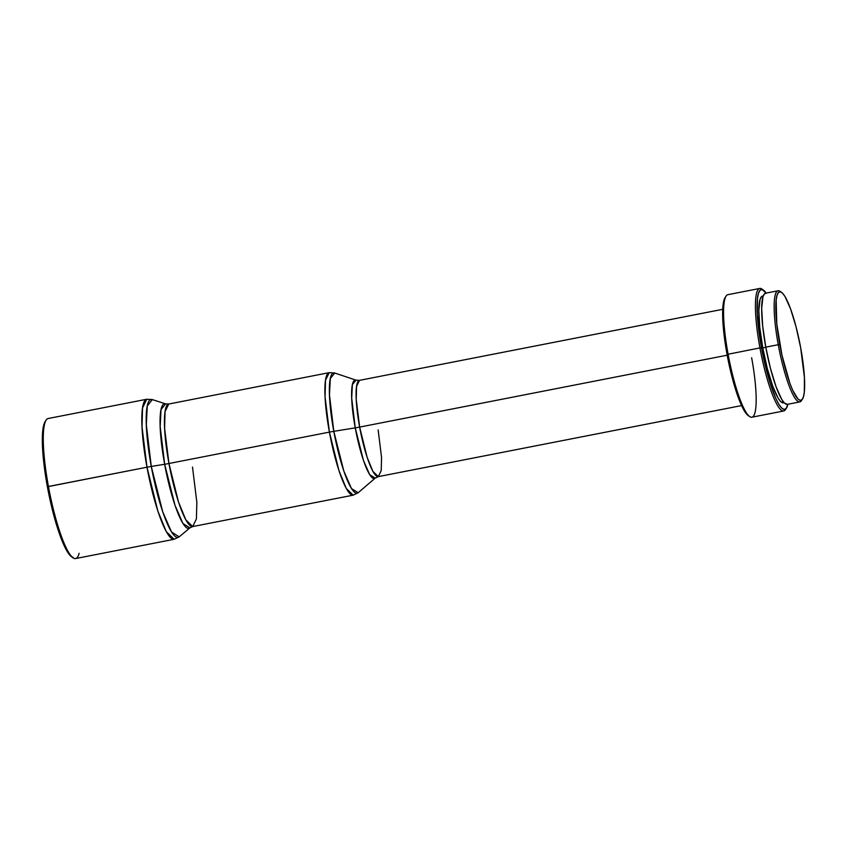 <?xml version="1.0" encoding="UTF-8"?>
<svg xmlns="http://www.w3.org/2000/svg" width="847" height="847" viewBox="0 0 847 847"><rect width="100%" height="100%" fill="white"/><g stroke="black" fill="none" stroke-linecap="round" stroke-linejoin="round"><path stroke-width="1.27" d="M378.143 429.905L381.552 457.539L381.214 470.625L378.302 476.628A49.052 8.83 78.9 0 1 359.636 427.089L727.192 355.2L359.636 427.089L356.227 399.456L356.576 386.359L359.477 380.356A49.052 8.83 78.9 0 0 359.636 427.089A8.915 0.561 -10.4 0 1 355.242 427.873A8.915 0.561 169.6 0 0 359.636 427.089L367.122 457.264L372.892 471.366L378.302 476.628L375.189 478.121L369.705 474.691L363.437 460.366L355.242 427.873L333.803 431.335L355.242 427.873A50.174 9.031 -101.1 0 1 356.036 380.155L334.766 373.029A61.302 11.032 78.9 0 0 333.803 431.335A8.915 0.561 169.6 0 0 329.409 432.118A8.915 0.561 -10.4 0 1 333.803 431.335L329.462 394.882L330.319 378.482L334.766 373.029L329.208 372.648L325.502 380.292L325.068 396.957L329.409 432.118A62.424 11.233 -101.1 0 1 329.208 372.648L168.744 404.03L165.049 411.674L164.614 428.338L168.955 463.5L329.409 432.118L168.955 463.5A62.424 11.233 78.9 0 1 168.744 404.03L165.62 403.871L152.344 399.593L146.753 399.244L48.205 418.513A71.339 12.843 78.9 0 0 48.438 486.485A71.339 12.843 -101.1 0 1 46.13 420.154L45.135 421.69A70.005 12.599 78.9 0 0 47.4 486.771L146.986 467.205A71.339 12.843 -101.1 0 1 146.753 399.244L142.529 407.979L142.031 427.026L146.986 467.205A8.915 0.561 -10.4 0 1 151.285 466.443L146.309 424.718L147.283 405.914L152.344 399.593A70.269 12.652 78.9 0 0 151.285 466.443L164.657 464.272A63.493 11.424 -101.1 0 1 165.62 403.871L161.036 409.577L160.168 426.56L164.657 464.272A8.915 0.561 169.6 0 0 168.955 463.5L178.473 501.911L185.821 519.857L192.714 526.559L196.409 518.915L196.843 502.26L192.502 467.089M189.876 527.893L182.931 523.478L175.011 505.341L164.657 464.272L151.285 466.443A70.269 12.652 78.9 0 0 179.193 536.85L171.507 531.969L162.74 511.895L151.285 466.443A8.915 0.561 169.6 0 0 146.986 467.205L157.87 511.112L166.266 531.609L174.143 539.274A71.339 12.843 -101.1 0 1 146.986 467.205L48.438 486.485A71.339 12.843 78.9 0 0 75.595 558.554L174.143 539.274L179.193 536.85L189.876 527.893A63.493 11.424 -101.1 0 1 164.657 464.272A8.915 0.561 -10.4 0 0 168.955 463.5A62.424 11.233 78.9 0 0 192.714 526.559L189.876 527.893M759.738 288.446L727.891 294.682A62.424 11.233 78.9 0 0 728.092 354.152A62.424 11.233 -101.1 0 1 726.07 296.111L725.074 297.646A61.09 10.99 78.9 0 0 727.054 354.438L759.95 347.916A62.424 11.233 -101.1 0 1 759.738 288.446A62.424 11.233 -101.1 0 1 762.734 289.716M763.465 290.14L761.961 289.092A62.424 11.233 78.9 0 0 759.95 347.916L761.495 347.704A61.09 10.99 -101.1 0 1 763.465 290.14A61.09 10.99 -101.1 0 1 766.196 293.094L762.004 289.494L759.971 290.309L758.436 293.39L757.462 298.631L757.313 314.682L761.495 347.704L759.95 347.916A62.424 11.233 78.9 0 0 785.518 409.546L786.514 408.01A61.09 10.99 -101.1 0 1 761.495 347.704L769.542 381.309L775.767 398.344L778.774 404.188L781.559 407.926L784.015 409.419L786.058 408.614L787.932 404.241A61.09 10.99 -101.1 0 1 786.514 408.01M763.232 295.942L762.575 296.069A54.399 9.793 78.9 0 0 762.755 347.895L765.804 347.302L762.755 347.895A54.399 9.793 78.9 0 0 783.454 402.844L784.121 402.717M778.075 290.775L765.593 293.21A56.633 10.196 78.9 0 0 765.773 347.154L778.255 344.718A56.633 10.196 -101.1 0 1 778.075 290.775A56.633 10.196 -101.1 0 1 780.86 291.993M781.59 292.395L780.087 291.347A56.633 10.196 78.9 0 0 778.255 344.718L779.801 344.507A55.288 9.952 -101.1 0 1 781.59 292.395A55.288 9.952 -101.1 0 1 800.659 347.683L804.438 377.571L804.311 392.108L803.422 396.841L802.035 399.636L800.193 400.366L797.969 399.011L792.718 390.34L789.902 383.342L781.95 355.126L776.784 323.85L776.159 300.082L777.038 295.338L778.425 292.554L780.267 291.823L782.501 293.168L785.021 296.556L790.558 308.837L796.053 326.794L800.659 347.683A55.288 9.952 -101.1 0 1 802.448 399.096A55.288 9.952 -101.1 0 1 779.801 344.507L778.255 344.718A56.633 10.196 78.9 0 0 801.453 400.62L802.448 399.096M766.26 293.2L764.365 293.951L762.946 296.81L761.686 308.329L762.681 326.01L765.773 347.154A56.633 10.196 78.9 0 0 787.329 404.358L799.812 401.923A56.633 10.196 -101.1 0 1 778.255 344.718L765.773 347.154L770.495 368.551L776.117 386.941L781.792 399.519L784.375 402.992L787.371 404.358M801.929 399.742A56.633 10.196 -101.1 0 1 799.812 401.923M763.211 296.058L761.4 296.789L760.034 299.531L758.827 310.595L759.78 327.577L762.755 347.895L767.287 368.445L772.686 386.116L778.139 398.196L780.627 401.531L783.496 402.844M751.638 357.741A62.424 11.233 -101.1 0 1 749.627 416.565A62.424 11.233 -101.1 0 1 728.092 354.152A62.424 11.233 78.9 0 0 751.85 417.211L783.708 410.975A62.424 11.233 -101.1 0 1 759.95 347.916L727.054 354.438A61.09 10.99 78.9 0 0 748.134 415.517A61.09 10.99 78.9 0 0 748.864 415.941M785.995 408.678A62.424 11.233 -101.1 0 1 783.708 410.975M725.54 297.043L723.994 300.124L723.02 305.365L722.883 321.426L727.054 354.438L732.147 377.518L738.213 397.349L744.333 410.922L748.187 415.559M192.714 526.559L353.167 495.177A62.424 11.233 -101.1 0 1 329.409 432.118L338.927 470.53L346.285 488.475L353.167 495.177L358.175 492.732L351.473 488.55L343.818 471.038L333.803 431.335A61.302 11.032 78.9 0 0 358.175 492.732L375.189 478.121A50.174 9.031 -101.1 0 1 355.242 427.873L351.696 398.037L352.394 384.612L356.036 380.155L359.477 380.356L722.735 309.314M79.12 553.313A71.339 12.843 -101.1 0 1 73.054 557.824A71.339 12.843 -101.1 0 1 48.438 486.485L47.4 486.771A70.005 12.599 78.9 0 0 71.55 556.775A70.005 12.599 78.9 0 0 72.281 557.21M45.664 421.001L43.896 424.527L42.784 430.53L42.392 443.637L44.309 466.909L48.703 493.515L54.907 519.402L61.979 540.63L67.199 551.503L70.396 555.791L73.213 557.506M749.627 416.565L748.134 415.517M378.302 476.628L741.559 405.586M73.054 557.824L71.55 556.775"/></g></svg>
